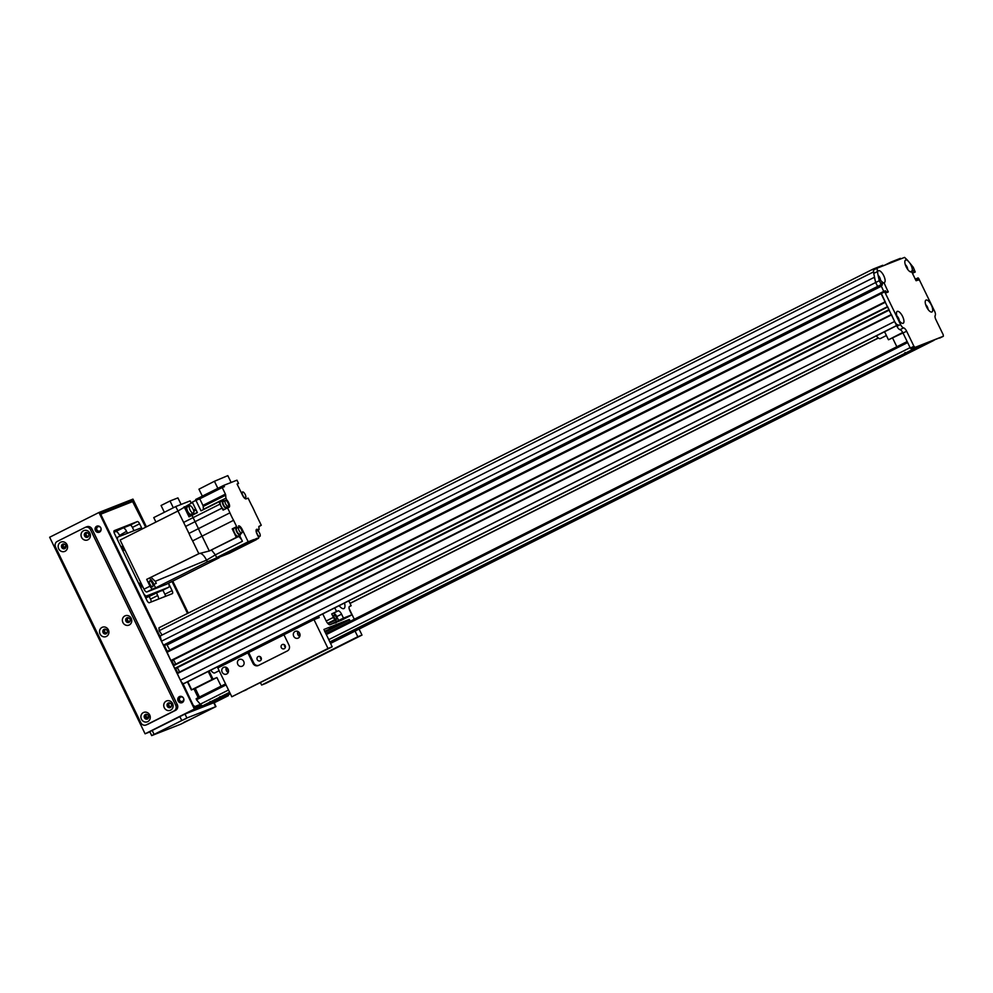 <?xml version="1.0" encoding="UTF-8"?>
<svg xmlns="http://www.w3.org/2000/svg" width="993" height="993" viewBox="0 0 993 993"><rect width="100%" height="100%" fill="white"/><g stroke="black" fill="none" stroke-linecap="round" stroke-linejoin="round"><path stroke-width="1.49" d="M900.912 258.838L900.39 258.354L890.82 262.115L884.391 265.342M890.82 262.115L890.87 262.797M883.286 265.776L882.765 265.28L873.195 269.053L158.979 627.775L159.19 630.692L162.095 635.036M177.176 673.217L891.242 314.558L177.176 673.204L180.391 680.217A4.369 1.676 63.3 0 0 183.866 683.532L185.182 683.01A2.917 1.117 63.3 0 0 185.219 682.998A2.917 1.117 63.3 0 0 185.244 682.985M176.99 667.83A3.128 1.204 -116.7 0 1 179.274 672.162M175.687 668.488L889.107 310.164L175.699 668.488L174.669 668.426L173.353 665.347L887.419 306.7L173.353 665.347M173.167 659.973A3.128 1.204 -116.7 0 1 175.451 664.292M915.509 279.616L917.52 278.611L918.128 280.237L915.869 280.349L911.711 271.797A6.628 2.545 -116.7 0 1 910.333 271.834A6.628 2.545 -116.7 0 1 906.299 267.117A6.628 2.545 -116.7 0 1 904.921 261.06A6.628 2.545 -116.7 0 1 908.123 261.01A204.037 78.41 63.3 0 0 907.18 259.893L904.573 257.398L877.117 268.209L877.365 271.623A204.037 78.41 63.3 0 0 877.638 273.001A6.628 2.545 -116.7 0 1 877.725 271.759A6.628 2.545 -116.7 0 1 883.758 275.731A6.628 2.545 -116.7 0 1 883.993 282.695L888.201 292.016L886.538 292.674L885.421 290.763L884.639 291.073L166.799 651.619L170.846 660.556L171.876 660.618M166.75 644.383L169.815 650.105M881.772 285.177L881.188 284.631L877.589 286.443L878.16 286.989L882.405 284.929L164.577 645.475L163.373 645.165L161.462 641.23A204.037 78.41 63.3 0 1 160.183 635.992L874.399 277.27A204.037 78.41 63.3 0 0 875.677 282.508L877.589 286.443L878.805 286.741L163.957 645.711M883.782 291.508L881.176 285.81M910.32 348.084L911.487 349.188L915.087 347.376L913.932 346.272L910.32 348.084L903.009 333.027A4.369 1.676 63.3 0 0 899.981 329.676A4.369 1.676 -116.7 0 1 896.964 326.337L881.089 293.643L884.689 291.83L884.626 291.073L881.014 292.885L885.408 302.17M887.568 306.626L889.231 310.027M891.391 314.483L894.606 321.496A4.369 1.676 63.3 0 0 898.082 324.81M873.195 269.053L873.679 272.367M873.406 271.958L159.19 630.692M163.373 645.165L877.589 286.443L875.677 282.508L161.462 641.23M915.087 347.376L943.338 336.267L911.487 349.188M166.799 651.619L881.014 292.885L881.089 293.643L166.874 652.376M881.747 282.844L882.876 282.409A6.628 2.545 -116.7 0 1 878.16 275.545A204.037 78.41 63.3 0 0 879.289 280.696L875.677 282.508A204.037 78.41 -116.7 0 1 873.766 273.423L873.505 270.022L877.117 268.209M917.52 278.611L918.115 277.903L918.686 278.462L934.562 311.157A4.369 1.676 63.3 0 1 935.232 315.426A4.369 1.676 -116.7 0 0 935.902 319.684L943.213 334.753L943.338 336.267L939.738 338.067M884.689 291.83L900.564 324.525A4.369 1.676 63.3 0 0 903.593 327.876A4.369 1.676 -116.7 0 1 906.621 331.215L913.932 346.272M915.323 279.232L917.482 278.152L915.335 279.232M931.335 305.087A6.628 2.545 -116.7 0 1 930.714 311.889A6.628 2.545 -116.7 0 1 926.68 307.16A6.628 2.545 -116.7 0 1 925.302 301.115A6.628 2.545 -116.7 0 1 931.335 305.087M902.575 316.407A6.628 2.545 -116.7 0 1 901.954 323.209A6.628 2.545 -116.7 0 1 897.92 318.48A6.628 2.545 -116.7 0 1 896.542 312.423A6.628 2.545 -116.7 0 1 902.575 316.407M908.123 261.01L909.849 263.083A204.037 78.41 63.3 0 1 913.287 267.316L915.261 272.008L912.269 272.926M909.849 263.083A6.628 2.545 -116.7 0 1 910.953 265.032A6.628 2.545 -116.7 0 1 912.244 270.853L911.189 271.499M911.661 271.772L913.349 270.419M913.697 270.741L914.268 271.921M879.289 280.696L881.188 284.631M881.759 282.844L882.405 284.929L164.59 645.462M878.16 275.545L877.638 273.001M880.468 280.063A3.277 1.266 63.3 0 0 879.786 277.593A3.277 1.266 63.3 0 0 878.073 275.346M881.71 283.055L883.993 282.695M928.045 309.419A3.277 1.266 63.3 0 0 927.375 306.949A3.277 1.266 63.3 0 0 925.687 304.727M907.664 269.364A3.277 1.266 63.3 0 0 906.994 266.894A3.277 1.266 63.3 0 0 905.306 264.672M912.244 270.853L911.226 271.3L911.711 271.797L911.202 271.312M899.286 320.739A3.277 1.266 63.3 0 0 898.603 318.269A3.277 1.266 63.3 0 0 896.927 316.047M873.766 273.423L877.365 271.623M187.429 681.881L191.351 689.949L212.303 679.411L191.624 689.787M199.456 697.024L195.273 688.41L191.351 689.949M195.273 688.41L216.908 677.536L221.091 686.151M212.303 679.411L216.908 677.536M206.432 682.452L210.553 680.553L206.432 682.452M191.624 689.626L187.789 681.707M212.986 679.088L209.076 671.02M219.18 670.759A12.388 4.766 -116.7 0 1 219.13 670.722L214.773 672.919A6.554 2.52 -116.7 0 1 210.752 670.176M208.22 671.442L212.068 679.361M900.154 334.269L896.034 336.168L900.154 334.269M902.972 332.953L888.524 339.767L902.786 332.593M896.84 346.756L892.657 338.141M902.724 332.469L888.524 339.767M888.4 339.656L884.564 331.736M221.898 665.893A4.742 1.825 -116.7 0 1 221.054 665M220.372 665.347A6.554 2.52 63.3 0 0 221.091 666.291M886.401 335.522L880.369 338.551A6.554 2.52 -116.7 0 1 877.104 336.788A6.554 2.52 -116.7 0 1 876.372 335.857M926.283 343.094L927.698 343.293L916.564 348.828L916.551 347.984L916.043 349.027L931.099 341.468L920.114 345.787L905.057 353.359L905.045 352.515L904.536 353.558L919.592 345.998L329.825 641.962M219.801 696.689L221.216 696.887L210.082 702.423L210.069 701.579L209.56 702.622L229.731 692.493M219.9 698.998A5.834 2.234 -116.7 0 1 219.825 699.035A5.834 2.234 -116.7 0 1 219.751 699.06L230.339 693.747L221.588 697.893L221.576 697.049L221.067 698.091L230.177 693.412M914.776 347.624L915.931 347.898M916.564 348.828L330.433 643.216M221.588 697.893L217.368 699.953M219.751 699.06L217.405 699.991M927.437 343.367L933.966 340.338A5.834 2.234 63.3 0 0 934.041 340.301M221.067 698.091L205.861 704.484M916.043 349.027L330.408 643.179M210.082 702.423L205.899 704.521M209.56 702.622L203.019 705.651A5.834 2.234 -116.7 0 1 200.288 704.174A291.483 112.023 -116.7 0 1 196.477 699.78L196.18 698.662L225.56 683.904L196.18 698.662M904.536 353.558L329.924 642.161M905.057 353.359L329.949 642.21M229.743 692.543L220.955 696.949M145.71 597.885L147.634 597.128A4.369 1.676 63.3 0 0 147.696 597.103A4.369 1.676 63.3 0 0 147.746 597.078M114.232 530.672L114.307 530.634A2.917 1.117 63.3 0 0 114.269 530.659A2.917 1.117 63.3 0 0 114.53 533.675L146.976 600.504A2.917 1.117 63.3 0 0 149.298 602.714L172.31 593.653A2.917 1.117 63.3 0 0 172.348 593.64A2.917 1.117 63.3 0 0 172.087 590.624L168.5 583.239A4.369 1.676 -116.7 0 1 168.661 587.285A4.369 1.676 -116.7 0 1 168.611 587.31L147.634 597.128M168.611 587.31L146.641 595.949A4.369 1.676 -116.7 0 1 143.166 592.635L118.341 541.533A4.369 1.676 -116.7 0 1 117.956 537.014A4.369 1.676 -116.7 0 1 118.006 536.99L139.976 528.338A4.369 1.676 -116.7 0 1 141.763 529.182M147.262 596.843L151.333 594.832L147.262 596.843M124.746 549.588A2.358 0.906 -116.7 0 1 124.473 550.234A2.358 0.906 -116.7 0 1 122.598 548.533A2.358 0.906 -116.7 0 1 122.35 546.013A2.358 0.906 -116.7 0 1 122.387 546.001A2.358 0.906 -116.7 0 1 123.132 546.249M142.57 586.28A2.358 0.906 -116.7 0 1 142.297 586.925A2.358 0.906 -116.7 0 1 140.423 585.225A2.358 0.906 -116.7 0 1 140.174 582.705A2.358 0.906 -116.7 0 1 140.944 582.941M149.111 578.485A5.834 2.234 -116.7 0 1 153.865 584.43L155.603 587.868L207.4 561.839L206.569 560.151L215.344 554.864L211.571 550.097L209.3 550.991L238.618 536.505A6.703 2.582 63.3 0 1 242.404 541.284L239.524 535.364M227.558 507.882L223.102 510.117L222.109 508.081A4.605 1.775 -116.7 0 1 220.148 504.047L219.043 501.763L221.476 500.273A29.517 11.345 63.3 0 0 221.489 500.385L225.945 498.151L226.826 499.988A4.518 1.738 63.3 0 1 229.271 504.196A4.518 1.738 63.3 0 1 229.048 507.299A4.518 1.738 63.3 0 1 228.998 507.324L227.558 507.882L229.942 512.822L188.98 533.415A29.442 11.308 63.3 0 0 192.617 540.9L198.823 553.672L146.691 579.366L199.096 553.61M146.691 579.366L149.993 586.18L143.985 589.197A3.649 1.403 63.3 0 0 146.877 591.952L152.885 588.936A3.649 1.403 -116.7 0 1 149.993 586.18M152.885 588.936L155.603 587.868M152.339 583.325A3.277 1.266 63.3 0 0 149.682 580.855A3.277 1.266 63.3 0 0 150.03 584.356A3.277 1.266 63.3 0 0 152.637 586.714A3.277 1.266 63.3 0 0 152.339 583.325M143.985 589.197L120.116 540.055L178.07 510.948L192.468 502.483M219.093 557.818L166.489 584.244L146.877 591.952M225.684 554.206L256.79 538.392A29.877 11.482 -116.7 0 1 255.797 539.087L224.294 554.901A29.927 11.506 63.3 0 1 224.133 554.988A29.927 11.506 63.3 0 1 222.308 555.397L207.4 561.839L206.569 560.139L155.243 581.327L156.298 583.288L153.865 584.43M228.08 553.126L226.975 553.56M255.797 539.087A29.877 11.482 -116.7 0 1 253.811 539.571L222.308 555.397L207.388 561.839M212.502 559.829L224.133 554.988M218.336 557.607L229.172 553.324M184.139 506.765L189.03 516.844L191.997 515.355L193.101 517.626L183.631 522.405L185.592 526.439L222.109 508.081M199.494 553.411C201.666 553.126 204.024 555.372 206.569 560.151M256.641 539.249A4.605 1.775 -116.7 0 1 256.244 539.72A4.605 1.775 -116.7 0 1 255.127 539.534M255.213 539.41A4.369 1.676 63.3 0 0 256.132 539.509L258.304 538.417A4.369 1.676 -116.7 0 1 257.373 538.318M258.838 526.464L261.271 525.247L258.838 526.737A29.517 11.345 -116.7 0 1 259.061 529.703L257.398 530.535M261.271 525.247L254.816 511.954A29.877 11.482 -116.7 0 0 251.179 504.469L248.101 498.114L246.227 498.858A4.518 1.738 63.3 0 1 242.627 495.433L237.091 484.038L238.556 483.454L236.967 480.178L223.785 485.366L224.418 486.682L222.221 487.538L225.411 494.117L202.932 505.4L199.742 498.834L195.919 500.335L201.008 510.824L219.043 501.763M225.945 498.151A29.517 11.345 -116.7 0 1 225.709 495.172L225.411 494.117M198.823 553.672L209.3 550.991L236.346 537.399L232.213 528.884L236.669 526.65L233.578 520.307A29.877 11.482 -116.7 0 1 229.942 512.822M236.669 526.65L234.1 528.152A4.518 1.738 -116.7 0 1 234.497 528.102M242.404 541.284L215.344 554.864L216.685 557.607L248.176 541.781L242.143 529.331A4.518 1.738 63.3 0 0 238.543 525.918M248.176 541.781L253.811 539.571M258.763 537.623L257.001 533.998A4.518 1.738 63.3 0 1 256.591 529.331A4.518 1.738 63.3 0 1 258.329 529.989L259.061 529.703M236.346 537.399L238.618 536.505M209.3 550.991L202.076 536.133L233.578 520.307M192.617 540.9L202.076 536.133A29.877 11.469 63.3 0 1 198.451 528.636L193.101 517.626L220.148 504.047M234.1 528.152L232.213 528.884M236.272 527.221L234.1 528.301A4.369 1.676 63.3 0 0 234.571 532.968A4.369 1.676 63.3 0 0 238.035 536.121L240.194 535.028A4.369 1.676 -116.7 0 1 236.731 531.876A4.369 1.676 -116.7 0 1 236.272 527.221A4.369 1.676 -116.7 0 1 237.749 527.693M240.691 533.551A4.369 1.676 -116.7 0 1 240.194 535.028M238.804 527.171L236.756 528.189A3.277 1.266 63.3 0 0 237.104 531.689A3.277 1.266 63.3 0 0 239.698 534.048L241.746 533.03A3.277 1.266 -116.7 0 1 239.152 530.659A3.277 1.266 -116.7 0 1 238.804 527.171A3.277 1.266 -116.7 0 1 241.448 529.629A3.277 1.266 -116.7 0 1 241.746 533.03M183.631 522.405L175.749 506.554L190.135 500.894L191.215 503.116M188.98 533.415L185.592 526.439M151.433 577.703L155.243 581.327M191.997 515.355L197.396 512.636L192.307 502.148L195.919 500.335M222.221 487.538L199.742 498.834M245.184 494.452A3.277 1.266 -116.7 0 1 245.482 497.841A3.277 1.266 -116.7 0 1 242.888 495.482A3.277 1.266 -116.7 0 1 242.54 491.982A3.277 1.266 -116.7 0 1 245.184 494.452M238.556 483.454L237.153 484.174M196.031 500.298L195.646 499.504L223.785 485.366M202.324 496.14L198.948 489.189L214.426 481.282L217.852 488.345M214.426 481.282L227.819 475.635L231.133 482.474M202.932 505.4L203.23 506.455A29.517 11.345 63.3 0 0 203.441 509.335L203.453 509.595M222.78 500.497L220.62 501.589A4.369 1.676 63.3 0 0 221.079 506.244A4.369 1.676 63.3 0 0 224.542 509.397L226.702 508.304A4.369 1.676 -116.7 0 1 223.239 505.152A4.369 1.676 -116.7 0 1 222.78 500.497A4.369 1.676 -116.7 0 1 224.257 500.969M225.883 500.46L226.826 499.988M188.447 506.393L187.913 505.288M191.301 514.25A29.517 11.345 63.3 0 0 191.413 515.367L191.426 515.64M187.193 506.79L186.349 507.212A4.295 1.651 63.3 0 0 186.808 511.792A4.295 1.651 63.3 0 0 190.209 514.895L191.053 514.473A4.295 1.651 -116.7 0 1 187.652 511.37A4.295 1.651 -116.7 0 1 187.193 506.79A4.295 1.651 -116.7 0 1 187.751 506.753M189.7 505.772L187.292 506.976A4.084 1.564 63.3 0 0 187.727 511.333A4.084 1.564 63.3 0 0 190.954 514.275L193.362 513.071A4.084 1.564 -116.7 0 1 190.122 510.129A4.084 1.564 -116.7 0 1 189.7 505.772A4.084 1.564 -116.7 0 1 192.99 508.838A4.084 1.564 -116.7 0 1 193.362 513.071M227.211 506.84A4.369 1.676 -116.7 0 1 226.702 508.304M225.312 500.447L223.264 501.477A3.277 1.266 63.3 0 0 223.611 504.965A3.277 1.266 63.3 0 0 226.218 507.336L228.253 506.306A3.277 1.266 -116.7 0 1 225.659 503.947A3.277 1.266 -116.7 0 1 225.312 500.447A3.277 1.266 -116.7 0 1 227.968 502.917A3.277 1.266 -116.7 0 1 228.253 506.306M175.749 506.554L153.754 517.601L155.913 522.057L177.921 511.01M181.098 504.444L177.921 497.89L170.014 500.993L173.316 507.783M170.014 500.993L161.065 505.499L164.354 512.276M257.286 530.51L258.329 529.989M258.801 536.94A4.369 1.676 -116.7 0 1 258.304 538.417M259.558 533.018A3.277 1.266 -116.7 0 1 259.856 536.419A3.277 1.266 -116.7 0 1 257.261 534.048A3.277 1.266 -116.7 0 1 256.914 530.547A3.277 1.266 -116.7 0 1 259.558 533.018M324.649 631.3L328.137 629.711L324.723 631.474M299.178 632.603A2.185 2.023 -111.5 0 0 300.035 634.788M252.954 663.324L247.865 652.848L248.697 652.513L253.798 663.001L252.954 663.324A4.369 4.034 -111.5 0 0 258.478 665.447L287.325 650.961A4.369 4.034 -111.5 0 0 289.025 645.214L283.936 634.726L313.999 619.632L328 648.454L231.803 696.776L332.183 646.815L323.929 629.463L349.251 619.495L350.293 621.258M334.666 626.409L329.167 628.941L334.666 626.409M336.925 622.003A17.849 6.864 -116.7 0 1 336.019 622.735A17.849 6.864 -116.7 0 1 334.356 623.021M248.697 652.513L283.973 634.8M253.798 663.001A4.369 4.034 -111.5 0 0 258.577 665.397M285.165 645.611A2.358 2.185 -111.5 0 0 281.193 647.386A2.358 2.185 -111.5 0 0 284.085 648.789A2.358 2.185 -111.5 0 0 285.165 645.611M261.122 657.689A2.358 2.185 -111.5 0 0 257.137 659.464A2.358 2.185 -111.5 0 0 260.029 660.866A2.358 2.185 -111.5 0 0 261.122 657.689M318.492 616.057L319.225 617.572L313.999 619.632M231.803 696.776L217.802 667.941L247.865 652.848M228.502 670.722A2.185 2.023 68.5 0 1 227.633 668.525M226.292 667.507A3.587 3.302 -111.5 0 0 228.216 672.398M228.117 669.282A3.587 3.302 68.5 0 1 226.478 674.11A3.587 3.302 68.5 0 1 222.084 671.976A3.587 3.302 68.5 0 1 228.117 669.282M297.838 631.573A3.587 3.302 -111.5 0 0 299.762 636.463M299.663 633.348A3.587 3.302 68.5 0 1 298.012 638.176A3.587 3.302 68.5 0 1 293.63 636.054A3.587 3.302 68.5 0 1 299.663 633.348M243.744 661.437A3.587 3.302 68.5 0 1 242.106 666.253A3.587 3.302 68.5 0 1 237.712 664.131A3.587 3.302 68.5 0 1 243.744 661.437M328 648.454L332.183 646.815M318.914 653.344L315.935 654.71L318.914 653.344M246.773 689.576L243.794 690.942L246.773 689.576M283.042 671.38L279.368 673.068L283.042 671.38M355.072 631.101L357.803 636.724L361.986 635.086L359.081 629.09M354.302 619.247L349.151 608.635M284.395 644.693A2.358 2.185 -111.5 0 0 285.376 647.175M260.352 656.77A2.358 2.185 -111.5 0 0 261.333 659.253M312.845 659.65L309.183 661.338L312.845 659.65M348.729 641.615L345.75 642.98L348.729 641.615M276.575 677.847L273.609 679.212L276.575 677.847M222.817 665.434L222.295 664.367M361.986 635.086L265.801 683.395L261.618 685.046L260.526 682.799M261.618 685.046L357.803 636.724M348.828 616.343A4.369 1.676 -116.7 0 1 348.518 616.653A4.369 1.676 -116.7 0 1 348.469 616.678L351.845 614.828L349.933 610.894A4.369 1.676 -116.7 0 1 349.548 606.363A4.369 1.676 -116.7 0 1 349.598 606.338L351.174 605.73L349.213 606.711M348.469 616.678L341.244 620.302A4.369 1.676 63.3 0 0 341.307 620.277A4.369 1.676 63.3 0 0 341.356 620.253M343.479 618.118L337.248 621.097A4.369 1.676 -116.7 0 1 335.361 620.166A24.775 9.52 -116.7 0 1 334.926 619.694A4.369 1.676 -116.7 0 1 333.412 617.385L331.712 613.91L338.092 610.869A4.369 1.676 -116.7 0 1 341.567 614.183L343.479 618.118L351.845 614.828M341.244 620.302L330.036 624.721L337.248 621.097M336.279 619.446A2.482 0.956 63.3 0 0 336.304 619.433A2.482 0.956 63.3 0 0 336.044 616.79A2.482 0.956 63.3 0 0 334.082 615.002A2.482 0.956 63.3 0 0 334.318 617.609A2.482 0.956 63.3 0 0 336.279 619.446M331.712 613.91L333.288 613.289A4.369 1.676 -116.7 0 1 336.764 616.603L338.675 620.538M334.778 607.877L336.528 611.489M333.412 617.385L326.188 621.01L322.75 613.922M351.174 605.73L348.791 600.839M344.497 602.999A8.751 3.364 -116.7 0 1 343.95 608.56A8.751 3.364 -116.7 0 1 339.159 605.68M335.361 620.166L328.149 623.79A4.369 1.676 63.3 0 0 330.036 624.721M328.149 623.79A24.775 9.52 -116.7 0 1 327.715 623.319L334.926 619.694M326.188 621.01A4.369 1.676 63.3 0 0 327.715 623.319M180.565 697.136A2.358 2.185 68.5 0 1 183.631 698.464A2.358 2.185 68.5 0 1 179.609 700.139A2.358 2.185 68.5 0 1 180.565 697.136M97.848 526.786A2.358 2.185 68.5 0 1 100.914 528.115A2.358 2.185 68.5 0 1 96.892 529.803A2.358 2.185 68.5 0 1 97.848 526.786M119.557 535.45L126.521 531.305A4.369 1.676 63.3 0 0 123.045 527.991L114.034 532.31M158.582 599.052A4.369 1.676 63.3 0 0 157.701 595.515L150.477 599.127A4.369 1.676 -116.7 0 1 151.358 601.907M150.477 599.127L149.149 596.371M119.942 536.22L119.681 535.388M115.821 531.615A4.369 1.676 -116.7 0 1 119.309 534.929M123.045 527.991L130.095 525.21A2.917 1.117 63.3 0 1 132.417 527.42L134.005 530.684M114.307 530.634L137.319 521.586L130.095 525.21M116.218 530.808L120.339 528.909L116.218 530.808M126.521 531.305L127.476 533.266M156.422 592.883L157.701 595.515M193.958 688.919L197.458 696.13A2.917 1.117 63.3 0 0 198.377 697.558M165.471 596.346A2.917 1.117 63.3 0 0 164.875 594.248L162.902 590.177M132.417 527.42L139.628 523.795L142.16 528.984M139.628 523.795A2.917 1.117 63.3 0 0 137.319 521.586M193.995 706.942L200.437 704.322M187.528 613.438L172 581.476M145.661 527.221L132.59 501.589L100.454 514.312M101.075 515.578L101.212 513.94M101.323 515.454L160.494 637.32M164.478 645.512L167.321 651.358M171.876 660.63L885.284 302.306L171.863 660.63L173.961 665.049M175.637 668.512L177.772 672.906M182.824 683.308L193.337 705.589M194.74 706.569L193.585 705.464M183.953 722.283L190.271 719.379L183.953 722.283M180.118 721.303L186.448 718.398L180.118 721.303M206.792 710.814L213.123 707.897L206.792 710.814M157.279 732.784L163.597 729.867L157.279 732.784M151.693 735.602L149.782 731.667L184.983 714.054L214.078 702.634L215.977 706.569L186.895 717.989L151.693 735.602L180.788 724.182L215.977 706.569M97.165 526.079A3.277 3.029 -111.5 0 0 99.548 532.149M96.669 526.265A3.277 3.029 68.5 0 1 100.914 528.115A3.277 3.029 68.5 0 1 95.328 530.448A3.277 3.029 68.5 0 1 96.669 526.265M179.882 696.428A3.277 3.029 -111.5 0 0 182.265 702.498M179.385 696.614A3.277 3.029 68.5 0 1 183.631 698.451A3.277 3.029 68.5 0 1 178.045 700.797A3.277 3.029 68.5 0 1 179.385 696.614M146.058 716.661A7.286 2.805 63.3 0 0 147.783 717.008L148.789 716.611M64.88 546.746L65.066 546.659A7.286 2.805 63.3 0 0 64.967 546.709A7.286 2.805 63.3 0 0 64.309 547.515M65.066 546.659L66.072 546.262M66.084 546.386L64.632 546.957M169.604 703.255A1.787 1.651 -111.5 0 0 170.895 706.544M171.652 705.328A1.787 1.651 68.5 0 1 168.487 705.675A1.787 1.651 68.5 0 1 170.982 703.627M86.888 532.906A1.787 1.651 -111.5 0 0 88.178 536.195M88.936 534.979A1.787 1.651 68.5 0 1 85.77 535.326A1.787 1.651 68.5 0 1 88.265 533.278M128.246 618.08A1.787 1.651 -111.5 0 0 129.537 621.37M130.294 620.153A1.787 1.651 68.5 0 1 127.129 620.501A1.787 1.651 68.5 0 1 129.624 618.453M105.407 629.55A1.787 1.651 -111.5 0 0 106.698 632.839M107.443 631.635A1.787 1.651 68.5 0 1 104.277 631.97A1.787 1.651 68.5 0 1 106.772 629.934M64.049 544.375A1.787 1.651 -111.5 0 0 65.339 547.664M66.084 546.46A1.787 1.651 68.5 0 1 62.919 546.795A1.787 1.651 68.5 0 1 65.414 544.76M146.765 714.724A1.787 1.651 -111.5 0 0 148.056 718.013M148.801 716.809A1.787 1.651 68.5 0 1 145.636 717.145A1.787 1.651 68.5 0 1 148.131 715.109M195.509 688.906A7.286 6.728 68.5 0 1 194.566 690.172M160.804 638.598L100.107 513.592L133.062 500.633L125.888 504.233M133.062 500.633L145.909 527.097M172.248 581.352L187.776 613.314M200.996 704.881L194.28 707.525L182.34 682.936M177.524 673.031L175.376 668.612M173.713 665.173L171.566 660.755M167.06 651.482L164.217 645.611M149.906 731.915L145.09 733.802L49.65 537.25L98.952 512.487L194.392 709.039L228.39 695.671L228.018 694.914M146.418 526.849L132.95 499.119L98.952 512.487M188.273 613.066L172.757 581.091M214.165 702.821L228.39 695.671M145.09 733.802L194.392 709.039M106.214 633.782A2.482 2.284 -111.5 0 0 104.228 629.252A2.482 2.284 -111.5 0 0 103.011 632.392A2.482 2.284 -111.5 0 0 106.214 633.782M106.412 636.439A5.027 4.642 68.5 0 1 99.523 631.461A5.027 4.642 68.5 0 1 106.71 627.849A5.027 4.642 68.5 0 1 106.412 636.439M104.563 629.152A2.482 2.284 -111.5 0 0 106.363 633.708M87.707 537.139A2.482 2.284 -111.5 0 0 85.708 532.608A2.482 2.284 -111.5 0 0 84.492 535.748A2.482 2.284 -111.5 0 0 87.707 537.139M87.905 539.795A5.027 4.642 68.5 0 1 81.016 534.817A5.027 4.642 68.5 0 1 88.203 531.205A5.027 4.642 68.5 0 1 87.905 539.795M86.056 532.496A2.482 2.284 -111.5 0 0 87.843 537.064M147.572 718.957A2.482 2.284 -111.5 0 0 145.586 714.426A2.482 2.284 -111.5 0 0 144.37 717.567A2.482 2.284 -111.5 0 0 147.572 718.957M147.771 721.613A5.027 4.642 68.5 0 1 140.882 716.636A5.027 4.642 68.5 0 1 148.069 713.024A5.027 4.642 68.5 0 1 147.771 721.613M145.921 714.327A2.482 2.284 -111.5 0 0 147.721 718.882M64.855 548.608A2.482 2.284 -111.5 0 0 62.869 544.077A2.482 2.284 -111.5 0 0 61.653 547.217A2.482 2.284 -111.5 0 0 64.855 548.608M65.054 551.264A5.027 4.642 68.5 0 1 58.165 546.287A5.027 4.642 68.5 0 1 65.352 542.674A5.027 4.642 68.5 0 1 65.054 551.264M63.204 543.978A2.482 2.284 -111.5 0 0 65.004 548.533M170.424 707.488A2.482 2.284 -111.5 0 0 168.425 702.957A2.482 2.284 -111.5 0 0 167.209 706.097A2.482 2.284 -111.5 0 0 170.424 707.488M170.622 710.144A5.027 4.642 68.5 0 1 163.733 705.167A5.027 4.642 68.5 0 1 170.92 701.555A5.027 4.642 68.5 0 1 170.622 710.144M168.773 702.845A2.482 2.284 -111.5 0 0 170.56 707.401M129.065 622.313A2.482 2.284 -111.5 0 0 127.067 617.783A2.482 2.284 -111.5 0 0 125.85 620.923A2.482 2.284 -111.5 0 0 129.065 622.313M129.264 624.969A5.027 4.642 68.5 0 1 122.375 619.992A5.027 4.642 68.5 0 1 129.562 616.38A5.027 4.642 68.5 0 1 129.264 624.969M127.414 617.671A2.482 2.284 -111.5 0 0 129.202 622.239M86.503 526.886A4.369 4.034 68.5 0 1 92.014 529.008L177.275 704.596A4.369 4.034 68.5 0 1 175.575 710.343L147.92 724.232A4.369 4.034 68.5 0 1 147.609 724.369L146.045 724.989A4.369 4.034 -111.5 0 0 146.356 724.853L174.011 710.963A4.369 4.034 -111.5 0 0 175.711 705.216L90.45 529.629A4.369 4.034 -111.5 0 0 84.926 527.506L57.271 541.396A4.369 4.034 -111.5 0 0 55.571 547.143L140.832 722.73A4.369 4.034 -111.5 0 0 146.045 724.989M881.052 285.872L166.961 644.531M881.238 286.269L167.283 644.867M883.733 291.396L169.766 649.993M885.061 301.835L170.846 660.556M885.26 302.244L171.193 660.891M887.605 307.073L173.39 665.806M888.884 309.692L174.669 668.426M889.083 310.101L175.016 668.761M891.429 314.942L177.213 673.664M894.606 321.496L180.391 680.217M896.58 325.555L183.866 683.532M878.296 337.955L349.995 603.31M878.408 338.042L350.045 603.421L878.408 338.042M896.642 325.679L185.182 683.01L896.642 325.679M903.009 333.027L906.621 331.215M912.468 273.336L914.615 272.256M896.964 326.337L900.564 324.525M918.091 279.79L916.154 280.758M899.981 329.676L903.593 327.876M886.141 292.265L888.152 291.259M882.007 283.737L884.018 282.732M933.966 340.338L330.532 643.427L934.003 340.326M907.155 341.567L325.754 633.584L907.155 341.567M907.652 342.573L326.25 634.601M226.044 684.922L196.477 699.78M910.109 347.649L328.708 639.666M228.514 689.998L200.288 704.174M229.631 692.282L203.019 705.651M145.139 596.706L146.641 595.949M242.143 529.331L241.473 529.666M225.709 495.172L203.23 506.455M221.476 500.273L203.441 509.335M193.772 511.209L196.13 510.017M195.658 509.049L193.511 510.129M191.413 515.367L197.297 512.413M349.251 619.495L324.86 631.747M325.059 632.156L349.598 619.831M341.567 614.183L336.764 616.603M338.092 610.869L333.288 613.289M172.087 590.624L164.875 594.248M181.719 720.421L179.807 716.487M184.983 714.054L186.895 717.989M213.743 702.734L215.655 706.668M152.152 730.376L154.064 734.311M146.356 724.853L147.92 724.232M92.014 529.008L90.45 529.629M177.275 704.596L175.711 705.216M175.575 710.343L174.011 710.963M230.339 693.759L219.825 699.035M154.883 593.491L147.696 597.103M168.661 587.285L161.449 590.909M229.197 553.312L256.244 539.72M244.65 498.263L245.482 497.841M241.262 492.627L242.54 491.982M258.503 537.089L259.856 536.419M256.082 530.97L256.914 530.547M341.307 620.277L348.518 616.653M335.746 622.462L334.616 623.033M86.801 526.749L85.237 527.37"/></g></svg>
